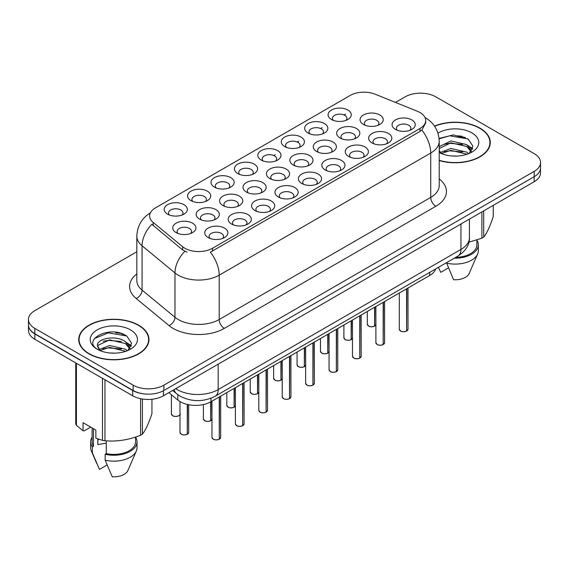 <?xml version="1.0" encoding="UTF-8"?>
<svg xmlns="http://www.w3.org/2000/svg" width="569" height="569" viewBox="0 0 569 569"><rect width="100%" height="100%" fill="white"/><g stroke="black" fill="none" stroke-linecap="round" stroke-linejoin="round"><path stroke-width="0.85" d="M331.478 119.504L331.478 119.504A11.586 6.693 180 0 1 331.478 110.037A11.586 6.693 180 0 1 347.865 110.037A11.586 6.693 180 0 1 347.865 119.504A11.586 6.693 180 0 1 331.478 119.504M345.966 120.393A7.241 4.182 0 0 0 346.912 118.324A7.241 4.182 0 0 0 344.793 115.365A7.241 4.182 0 0 0 336.898 114.454A7.241 4.182 0 0 0 332.431 118.324A7.241 4.182 0 0 0 333.377 120.393M261.228 160.06L261.228 160.06A11.586 6.693 180 0 1 261.228 150.6A11.586 6.693 180 0 1 277.615 150.6A11.586 6.693 180 0 1 277.615 160.06A11.586 6.693 180 0 1 261.228 160.06M275.716 160.949A7.241 4.182 0 0 0 276.662 158.879A7.241 4.182 0 0 0 274.543 155.92A7.241 4.182 0 0 0 266.648 155.017A7.241 4.182 0 0 0 262.181 158.879A7.241 4.182 0 0 0 263.127 160.949M237.814 173.581A11.586 6.693 180 0 1 237.806 173.581A11.586 6.693 180 0 1 237.814 164.121A11.586 6.693 180 0 1 254.201 164.121A11.586 6.693 180 0 1 254.201 173.581A11.586 6.693 180 0 1 237.814 173.581M252.302 174.47A7.241 4.182 0 0 0 253.248 172.4A7.241 4.182 0 0 0 251.128 169.441A7.241 4.182 0 0 0 243.233 168.538A7.241 4.182 0 0 0 238.76 172.4A7.241 4.182 0 0 0 239.713 174.47M214.392 187.101L214.392 187.101A11.586 6.693 180 0 1 214.392 177.642A11.586 6.693 180 0 1 230.786 177.642A11.586 6.693 180 0 1 230.786 187.101A11.586 6.693 180 0 1 214.392 187.101M228.88 187.99A7.241 4.182 0 0 0 229.833 185.921A7.241 4.182 0 0 0 227.707 182.962A7.241 4.182 0 0 0 219.819 182.052A7.241 4.182 0 0 0 215.345 185.921A7.241 4.182 0 0 0 216.291 187.99M284.642 146.539L284.642 146.539A11.586 6.693 180 0 1 284.642 137.079A11.586 6.693 180 0 1 301.037 137.079A11.586 6.693 180 0 1 301.037 146.539A11.586 6.693 180 0 1 284.642 146.539M299.13 147.428A7.241 4.182 0 0 0 300.083 145.358A7.241 4.182 0 0 0 297.957 142.399A7.241 4.182 0 0 0 290.069 141.496A7.241 4.182 0 0 0 285.595 145.358A7.241 4.182 0 0 0 286.541 147.428M308.057 133.025L308.057 133.025A11.586 6.693 180 0 1 308.057 123.558A11.586 6.693 180 0 1 324.451 123.558A11.586 6.693 180 0 1 324.451 133.025A11.586 6.693 180 0 1 308.057 133.025M322.552 133.907A7.241 4.182 0 0 0 323.498 131.837A7.241 4.182 0 0 0 321.378 128.886A7.241 4.182 0 0 0 313.483 127.975A7.241 4.182 0 0 0 309.01 131.837A7.241 4.182 0 0 0 309.963 133.907M190.978 200.622L190.978 200.622A11.586 6.693 180 0 1 190.978 191.156A11.586 6.693 180 0 1 207.365 191.156A11.586 6.693 180 0 1 207.365 200.622A11.586 6.693 180 0 1 190.978 200.622M205.466 201.504A7.241 4.182 0 0 0 206.412 199.434A7.241 4.182 0 0 0 204.292 196.483A7.241 4.182 0 0 0 196.397 195.572A7.241 4.182 0 0 0 191.931 199.434A7.241 4.182 0 0 0 192.877 201.504M167.563 214.143L167.563 214.143A11.586 6.693 180 0 1 167.563 204.676A11.586 6.693 180 0 1 183.951 204.676A11.586 6.693 180 0 1 183.951 214.143A11.586 6.693 180 0 1 167.563 214.143M182.052 215.025A7.241 4.182 0 0 0 182.998 212.955A7.241 4.182 0 0 0 180.878 209.997A7.241 4.182 0 0 0 172.983 209.093A7.241 4.182 0 0 0 168.509 212.955A7.241 4.182 0 0 0 169.462 215.025M363.47 124.455L363.47 124.455A11.586 6.693 180 0 1 363.47 114.988A11.586 6.693 180 0 1 379.857 114.988A11.586 6.693 180 0 1 379.857 124.455A11.586 6.693 180 0 1 363.47 124.455M377.958 125.344A7.241 4.182 0 0 0 378.904 123.274A7.241 4.182 0 0 0 376.785 120.315A7.241 4.182 0 0 0 368.89 119.405A7.241 4.182 0 0 0 364.416 123.274A7.241 4.182 0 0 0 365.369 125.344M340.049 137.975L340.049 137.975A11.586 6.693 180 0 1 340.049 128.509A11.586 6.693 180 0 1 356.443 128.509A11.586 6.693 180 0 1 356.443 137.975A11.586 6.693 180 0 1 340.049 137.975M354.537 138.857A7.241 4.182 0 0 0 355.49 136.788A7.241 4.182 0 0 0 353.37 133.836A7.241 4.182 0 0 0 345.475 132.926A7.241 4.182 0 0 0 341.002 136.788A7.241 4.182 0 0 0 341.955 138.857M269.798 178.531L269.798 178.531A11.586 6.693 180 0 1 269.798 169.071A11.586 6.693 180 0 1 286.193 169.071A11.586 6.693 180 0 1 286.193 178.531A11.586 6.693 180 0 1 269.798 178.531M284.287 179.42A7.241 4.182 0 0 0 285.24 177.35A7.241 4.182 0 0 0 283.12 174.391A7.241 4.182 0 0 0 275.225 173.488A7.241 4.182 0 0 0 270.752 177.35A7.241 4.182 0 0 0 271.705 179.42M316.634 151.489L316.634 151.489A11.586 6.693 180 0 1 316.634 142.03A11.586 6.693 180 0 1 333.021 142.03A11.586 6.693 180 0 1 333.021 151.489A11.586 6.693 180 0 1 316.634 151.489M331.122 152.378A7.241 4.182 0 0 0 332.068 150.308A7.241 4.182 0 0 0 329.949 147.35A7.241 4.182 0 0 0 322.054 146.446A7.241 4.182 0 0 0 317.587 150.308A7.241 4.182 0 0 0 318.533 152.378M293.22 165.01L293.22 165.01A11.586 6.693 180 0 1 293.22 155.55A11.586 6.693 180 0 1 309.607 155.55A11.586 6.693 180 0 1 309.607 165.01A11.586 6.693 180 0 1 293.22 165.01M307.708 165.899A7.241 4.182 0 0 0 308.654 163.829A7.241 4.182 0 0 0 306.535 160.871A7.241 4.182 0 0 0 298.64 159.967A7.241 4.182 0 0 0 294.166 163.829A7.241 4.182 0 0 0 295.119 165.899M199.548 219.086L199.548 219.086A11.586 6.693 180 0 1 199.548 209.627A11.586 6.693 180 0 1 215.943 209.627A11.586 6.693 180 0 1 215.943 219.086A11.586 6.693 180 0 1 199.548 219.086M214.036 219.975A7.241 4.182 0 0 0 214.99 217.906A7.241 4.182 0 0 0 212.87 214.947A7.241 4.182 0 0 0 204.975 214.044A7.241 4.182 0 0 0 200.501 217.906A7.241 4.182 0 0 0 201.454 219.975M222.97 205.573L222.97 205.573A11.586 6.693 180 0 1 222.97 196.106A11.586 6.693 180 0 1 239.357 196.106A11.586 6.693 180 0 1 239.357 205.573A11.586 6.693 180 0 1 222.97 205.573M237.458 206.455A7.241 4.182 0 0 0 238.404 204.385A7.241 4.182 0 0 0 236.284 201.433A7.241 4.182 0 0 0 228.389 200.523A7.241 4.182 0 0 0 223.916 204.385A7.241 4.182 0 0 0 224.869 206.455M246.384 192.052L246.384 192.052A11.586 6.693 180 0 1 246.384 182.585A11.586 6.693 180 0 1 262.771 182.585A11.586 6.693 180 0 1 262.771 192.052A11.586 6.693 180 0 1 246.384 192.052M260.872 192.941A7.241 4.182 0 0 0 261.825 190.871A7.241 4.182 0 0 0 259.699 187.912A7.241 4.182 0 0 0 251.804 187.002A7.241 4.182 0 0 0 247.337 190.871A7.241 4.182 0 0 0 248.283 192.941M176.134 232.607L176.134 232.607A11.586 6.693 180 0 1 176.134 223.148A11.586 6.693 180 0 1 192.521 223.148A11.586 6.693 180 0 1 192.521 232.607A11.586 6.693 180 0 1 176.134 232.607M190.622 233.496A7.241 4.182 0 0 0 191.575 231.427A7.241 4.182 0 0 0 189.449 228.468A7.241 4.182 0 0 0 181.554 227.564A7.241 4.182 0 0 0 177.087 231.427A7.241 4.182 0 0 0 178.033 233.496M231.54 224.037L231.54 224.037A11.586 6.693 180 0 1 231.54 214.577A11.586 6.693 180 0 1 247.928 214.577A11.586 6.693 180 0 1 247.928 224.037A11.586 6.693 180 0 1 231.54 224.037M246.028 224.926A7.241 4.182 0 0 0 246.982 222.856A7.241 4.182 0 0 0 244.855 219.897A7.241 4.182 0 0 0 236.967 218.994A7.241 4.182 0 0 0 232.493 222.856A7.241 4.182 0 0 0 233.439 224.926M254.955 210.523L254.955 210.523A11.586 6.693 180 0 1 254.955 201.056A11.586 6.693 180 0 1 271.349 201.056A11.586 6.693 180 0 1 271.349 210.523A11.586 6.693 180 0 1 254.955 210.523M269.443 211.405A7.241 4.182 0 0 0 270.396 209.335A7.241 4.182 0 0 0 268.276 206.383A7.241 4.182 0 0 0 260.382 205.473A7.241 4.182 0 0 0 255.908 209.335A7.241 4.182 0 0 0 256.861 211.405M278.376 197.002L278.376 197.002A11.586 6.693 180 0 1 278.376 187.535A11.586 6.693 180 0 1 294.763 187.535A11.586 6.693 180 0 1 294.763 197.002A11.586 6.693 180 0 1 278.376 197.002M292.864 197.891A7.241 4.182 0 0 0 293.81 195.821A7.241 4.182 0 0 0 291.691 192.863A7.241 4.182 0 0 0 283.796 191.952A7.241 4.182 0 0 0 279.329 195.821A7.241 4.182 0 0 0 280.275 197.891M301.79 183.481L301.79 183.481A11.586 6.693 180 0 1 301.79 174.022A11.586 6.693 180 0 1 318.178 174.022A11.586 6.693 180 0 1 318.178 183.481A11.586 6.693 180 0 1 301.79 183.481M316.279 184.37A7.241 4.182 0 0 0 317.232 182.3A7.241 4.182 0 0 0 315.105 179.342A7.241 4.182 0 0 0 307.217 178.438A7.241 4.182 0 0 0 302.744 182.3A7.241 4.182 0 0 0 303.69 184.37M325.205 169.96L325.205 169.96A11.586 6.693 180 0 1 325.205 160.501A11.586 6.693 180 0 1 341.599 160.501A11.586 6.693 180 0 1 341.599 169.96A11.586 6.693 180 0 1 325.205 169.96M339.693 170.849A7.241 4.182 0 0 0 340.646 168.78A7.241 4.182 0 0 0 338.527 165.821A7.241 4.182 0 0 0 330.632 164.918A7.241 4.182 0 0 0 326.158 168.78A7.241 4.182 0 0 0 327.111 170.849M348.626 156.439L348.626 156.439A11.586 6.693 180 0 1 348.626 146.98A11.586 6.693 180 0 1 365.014 146.98A11.586 6.693 180 0 1 365.014 156.439A11.586 6.693 180 0 1 348.626 156.439M363.114 157.328A7.241 4.182 0 0 0 364.06 155.259A7.241 4.182 0 0 0 361.941 152.3A7.241 4.182 0 0 0 354.046 151.397A7.241 4.182 0 0 0 349.579 155.259A7.241 4.182 0 0 0 350.525 157.328M372.041 142.926L372.041 142.926A11.586 6.693 180 0 1 372.041 133.459A11.586 6.693 180 0 1 388.428 133.459A11.586 6.693 180 0 1 388.428 142.926A11.586 6.693 180 0 1 372.041 142.926M386.529 143.808A7.241 4.182 0 0 0 387.482 141.738A7.241 4.182 0 0 0 385.355 138.786A7.241 4.182 0 0 0 377.467 137.876A7.241 4.182 0 0 0 372.994 141.738A7.241 4.182 0 0 0 373.94 143.808M395.455 129.405L395.455 129.405A11.586 6.693 180 0 1 395.455 119.938A11.586 6.693 180 0 1 411.849 119.938A11.586 6.693 180 0 1 411.849 129.405A11.586 6.693 180 0 1 395.455 129.405M409.943 130.294A7.241 4.182 0 0 0 410.896 128.224A7.241 4.182 0 0 0 408.777 125.265A7.241 4.182 0 0 0 400.882 124.355A7.241 4.182 0 0 0 396.408 128.224A7.241 4.182 0 0 0 397.361 130.294M208.126 237.558L208.126 237.558A11.586 6.693 180 0 1 208.126 228.098A11.586 6.693 180 0 1 224.513 228.098A11.586 6.693 180 0 1 224.513 237.558A11.586 6.693 180 0 1 208.126 237.558M222.614 238.447A7.241 4.182 0 0 0 223.56 236.377A7.241 4.182 0 0 0 221.441 233.418A7.241 4.182 0 0 0 213.546 232.515A7.241 4.182 0 0 0 209.079 236.377A7.241 4.182 0 0 0 210.025 238.447M417.361 111.268A19.559 11.288 180 0 1 419.972 112.534A19.559 11.288 180 0 1 425.697 120.514A19.559 11.288 180 0 1 419.972 128.502L212.543 248.255A19.559 11.288 180 0 1 182.692 246.747L153.161 222.401A19.559 11.288 180 0 1 149.626 215.928A19.559 11.288 180 0 1 155.351 207.941L350.141 95.478A19.559 11.288 180 0 1 375.184 94.219L417.361 111.268M435.676 268.931A21.729 12.546 180 0 1 429.695 275.467L211.014 401.721A21.729 12.546 180 0 1 177.848 400.05L168.865 392.646M439.211 160.558A35.129 20.285 0 0 0 490.286 142.485A35.129 20.285 0 0 0 479.994 128.146A35.129 20.285 0 0 0 434.496 126.083M138.687 325.198A35.129 20.285 0 0 0 100.4 320.802A35.129 20.285 0 0 0 78.714 339.544A35.129 20.285 0 0 0 89.006 353.882A35.129 20.285 0 0 0 127.285 358.278A35.129 20.285 0 0 0 148.971 339.544A35.129 20.285 0 0 0 138.687 325.198M79.077 341.372A35.129 20.285 0 0 0 78.956 341.905M425.697 120.514L425.697 122.911L421.864 130.073L419.972 131.446L210.338 252.195A25.349 14.638 60 0 1 219.2 275.168A28.976 16.729 180 0 1 178.225 275.168A28.976 16.729 180 0 1 174.975 272.935L142.072 245.801A28.976 16.729 180 0 1 136.83 236.206L136.83 280.56A28.976 16.729 0 0 0 142.072 290.154L174.975 317.289A28.976 16.729 0 0 0 178.225 319.522A28.976 16.729 0 0 0 219.2 319.522L430.726 197.4A28.976 16.729 0 0 0 439.211 185.572L439.211 141.212A28.976 16.729 180 0 1 430.726 153.04A25.349 14.638 -120 0 0 421.864 130.073M136.83 251.754L34.816 310.653A21.729 12.546 0 0 0 28.45 319.522L28.45 324.849A21.729 12.546 0 0 0 34.816 333.719L133.153 390.49A21.729 12.546 0 0 0 163.886 390.49L534.184 176.696A21.729 12.546 0 0 0 540.55 167.827L540.55 162.506A21.729 12.546 0 0 0 534.184 153.637L435.847 96.858A21.729 12.546 0 0 0 405.114 96.858L395.483 102.42M187.08 252.195L182.692 249.976L151.845 224.293A25.349 16.956 129.5 0 0 142.072 245.801L142.072 290.154A7.241 4.844 -50.5 0 1 136.14 298.469A36.217 20.911 180 0 1 136.83 273.931M28.45 319.522A21.729 12.546 0 0 0 34.816 328.391L133.153 385.17A21.729 12.546 0 0 0 163.886 385.17L534.184 171.376A21.729 12.546 0 0 0 540.55 162.506M148.737 341.905A35.129 20.285 0 0 0 148.609 341.372M490.044 144.853A35.129 20.285 0 0 0 489.923 144.313M123.95 334.508A28.976 16.729 0 0 0 121.78 334.103M465.264 137.456A28.976 16.729 0 0 0 463.095 137.044M28.5 325.71L28.5 330.433A21.729 12.546 0 0 0 34.865 339.309L132.691 395.782A21.729 12.546 0 0 0 163.424 395.782L534.135 181.753A21.729 12.546 0 0 0 540.5 172.884L540.5 168.687M28.606 326.364A21.729 12.546 0 0 0 34.865 333.982L132.691 390.462A21.729 12.546 0 0 0 145.884 394.075M219.257 439.19L219.229 439.254C216.647 440.086 214.662 440.057 213.275 439.176L211.974 437.341A4.346 2.511 0 0 0 213.247 439.112A4.346 2.511 0 0 0 219.257 439.19L219.257 396.963M219.229 439.254L219.157 439.247A4.203 2.425 180 0 1 213.347 439.168M219.257 439.012L219.52 396.806M187.265 434.239L187.237 434.303C184.655 435.136 182.67 435.107 181.283 434.232L179.982 432.39A4.346 2.511 0 0 0 181.255 434.161A4.346 2.511 0 0 0 187.265 434.239L187.265 404.431M187.237 434.303L187.165 434.296A4.203 2.425 180 0 1 181.362 434.218M187.265 434.062L187.535 404.495M439.211 160.323A34.766 20.071 0 0 0 489.923 142.485A34.766 20.071 0 0 0 479.738 128.295A34.766 20.071 0 0 0 434.638 126.282M451.203 155.927L456.722 156.091M440.37 152.464L450.918 148.438L466.736 152.136L468.65 153.68M441.345 153.474L450.918 150.316L467.078 154.256M439.211 150.543L441.487 153.609M439.211 146.624L450.918 140.927L466.736 144.626L471.438 151.126M439.211 148.502L450.918 142.805L466.736 146.503L471.068 151.617M437.959 133.139A23.621 13.635 0 0 1 471.857 132.847A23.621 13.635 0 0 1 471.857 152.129A23.621 13.635 0 0 1 439.211 152.542L439.296 152.592M469.212 153.445L472.91 146.183L468.23 139.128L453.429 134.903L439.069 138.431M468.877 242.216L481.893 238.191A39.112 22.582 0 0 0 483.707 237.145C486.872 233.183 490.051 226.327 493.252 216.583L493.252 205.359M446.473 262.7L453.564 279.728A14.488 8.364 0 0 0 469.212 273.44L477.647 253.959A23.18 13.379 0 0 0 478.337 250.716L478.337 244.798A23.18 13.379 0 0 0 476.886 240.146M446.473 263.12A23.18 13.379 0 0 0 477.647 253.959M454.311 258.177A23.18 13.379 0 0 0 478.337 244.798M455.748 257.344A21.729 12.546 0 0 0 476.886 244.798L476.886 239.983M483.707 210.871L483.707 237.145M481.893 238.191L481.893 211.917M438.528 267.494L440.762 272.338L448.4 267.921M439.112 138.872L449.631 135.806L467.91 138.914M444.425 144.263L449.631 143.317L462.682 144.434M469.823 147.485L472.398 149.377M444.425 151.774L449.631 150.828L462.682 151.944M467.86 145.458L472.647 148.658M89.262 353.733A34.766 20.071 0 0 0 127.15 358.086A34.766 20.071 0 0 0 148.609 339.544A34.766 20.071 0 0 0 138.431 325.347A34.766 20.071 0 0 0 100.535 320.994A34.766 20.071 0 0 0 79.077 339.544A34.766 20.071 0 0 0 89.262 353.733M98.622 439.211A16.373 9.453 0 0 0 97.797 440.819M97.797 438.919L97.797 444.567L106.275 443.187M109.888 352.986L115.407 353.15M99.056 349.522L109.604 345.497L125.422 349.195L127.335 350.732M100.03 350.532L109.604 347.375L125.77 351.315M97.47 345.554L100.18 350.66M97.498 346.037C95.777 338.761 115.735 334.451 125.422 341.685L130.123 348.185M97.576 346.507L98.024 345.298L109.604 339.864L125.422 343.562L129.753 348.669M127.897 350.504L131.595 343.235L126.915 336.187C110.343 324.273 80.898 339.97 97.904 349.594L97.982 349.643M130.543 329.899A23.621 13.635 0 0 0 97.143 329.899A23.621 13.635 0 0 0 97.143 349.181A23.621 13.635 0 0 0 130.543 349.181A23.621 13.635 0 0 0 130.543 329.899M90.734 427.106L84.233 430.861L83.046 430.776L83.046 422.675L95.855 430.064L95.855 438.173L102.484 440.378A39.112 22.582 0 0 0 104.966 440.762C116.787 441.793 128.658 439.958 140.579 435.249A39.112 22.582 0 0 0 142.392 434.204C145.557 430.242 148.744 423.386 151.937 413.642L151.937 399.26M106.275 440.847L106.275 453.614L105.158 454.261L105.158 460.179L112.249 476.779A14.488 8.364 0 0 0 127.897 470.499L136.332 451.018A23.18 13.379 0 0 0 137.022 447.767L137.022 441.857A23.18 13.379 0 0 0 135.571 437.198M105.158 460.179A23.18 13.379 0 0 0 136.332 451.018M105.158 454.261A23.18 13.379 0 0 0 137.022 441.857M106.275 453.614A21.729 12.546 0 0 0 135.571 441.857L135.571 437.042M75.748 362.908L75.748 423.891A39.112 22.582 0 0 0 76.417 425.32L83.046 430.776M142.392 399.025L142.392 434.204M140.579 435.249L140.579 398.691M76.417 363.292L76.417 425.32M102.484 440.378L102.484 378.349M104.966 379.779L104.966 440.762M99.788 350.675L97.541 346.329M92.114 437.198A23.18 13.379 0 0 0 90.663 441.857L90.663 447.767A23.18 13.379 0 0 0 91.353 451.018A23.18 13.379 0 0 0 92.356 452.782L99.447 469.389L107.086 464.98M92.356 452.782L92.356 446.871L93.472 446.224L93.472 428.692M90.663 441.857A23.18 13.379 0 0 0 92.356 446.871M92.114 427.902L92.114 441.857A21.729 12.546 0 0 0 93.472 446.224M94.447 338.555L108.316 332.865L126.595 335.973M103.11 341.315L108.316 340.376L121.368 341.492M128.509 344.537L131.083 346.436M103.11 348.825L108.316 347.887L121.368 349.003M126.546 342.517L131.332 345.717M242.671 425.669L242.643 425.733C240.061 426.565 238.077 426.544 236.69 425.662L235.388 423.82A4.346 2.511 0 0 0 236.661 425.591A4.346 2.511 0 0 0 242.671 425.669L242.671 383.442M242.643 425.733L242.572 425.726A4.203 2.425 180 0 1 236.768 425.655M242.671 425.491L242.942 383.293M266.086 412.148L266.057 412.219C263.475 413.044 261.498 413.023 260.111 412.141L258.81 410.299A4.346 2.511 0 0 0 260.083 412.077A4.346 2.511 0 0 0 266.086 412.148L266.086 369.928M266.057 412.219L265.993 412.205A4.203 2.425 180 0 1 260.182 412.134M266.086 411.97L266.356 369.772M289.507 398.627L289.472 398.698C286.897 399.53 284.913 399.502 283.526 398.62L282.224 396.778A4.346 2.511 0 0 0 283.497 398.556A4.346 2.511 0 0 0 289.507 398.627L289.507 356.407M289.472 398.698L289.408 398.684A4.203 2.425 180 0 1 283.597 398.613M289.507 398.449L289.77 356.251M312.922 385.113L312.893 385.177C310.311 386.01 308.327 385.981 306.94 385.099L305.638 383.257A4.346 2.511 0 0 0 306.911 385.035A4.346 2.511 0 0 0 312.922 385.113L312.922 342.887M312.893 385.177L312.822 385.17A4.203 2.425 180 0 1 307.018 385.092M312.922 384.929L313.192 342.73M210.679 420.719L210.651 420.783C208.069 421.615 206.085 421.593 204.705 420.711L203.396 418.869A4.346 2.511 0 0 0 204.669 420.64A4.346 2.511 0 0 0 210.679 420.719L210.679 401.913M210.651 420.783L210.587 420.776A4.203 2.425 180 0 1 204.776 420.704M210.679 420.541L210.95 401.757M234.101 407.198L234.065 407.269C231.491 408.094 229.506 408.073 228.119 407.191L226.818 405.348A4.346 2.511 0 0 0 228.091 407.127A4.346 2.511 0 0 0 234.101 407.198L234.101 388.392M234.065 407.269L234.001 407.255A4.203 2.425 180 0 1 228.19 407.184M234.101 407.02L234.364 388.243M257.515 393.677L257.487 393.748C254.905 394.58 252.921 394.552 251.534 393.67L250.232 391.828A4.346 2.511 0 0 0 251.505 393.606A4.346 2.511 0 0 0 257.515 393.677L257.515 374.879M257.487 393.748L257.416 393.734A4.203 2.425 180 0 1 251.605 393.663M257.515 393.499L257.785 374.722M280.93 380.163L280.901 380.227C278.319 381.059 276.335 381.031 274.955 380.149L273.646 378.314A4.346 2.511 0 0 0 274.919 380.085A4.346 2.511 0 0 0 280.93 380.163L280.93 361.358M280.901 380.227L280.837 380.22A4.203 2.425 180 0 1 275.026 380.142M280.93 379.985L281.2 361.201M336.336 371.593L336.307 371.657C333.726 372.489 331.748 372.46 330.361 371.578L329.06 369.743A4.346 2.511 0 0 0 330.333 371.514A4.346 2.511 0 0 0 336.336 371.593L336.336 329.366M336.307 371.657L336.243 371.649A4.203 2.425 180 0 1 330.433 371.571M336.336 371.415L336.606 329.209M359.757 358.072L359.722 358.136C357.147 358.968 355.163 358.947 353.776 358.065L352.474 356.222A4.346 2.511 0 0 0 353.747 357.993A4.346 2.511 0 0 0 359.757 358.072L359.757 315.845M359.722 358.136L359.658 358.129A4.203 2.425 180 0 1 353.847 358.057M359.757 357.894L360.021 315.695M383.172 344.551L383.143 344.615C380.561 345.447 378.577 345.426 377.19 344.544L375.889 342.702A4.346 2.511 0 0 0 377.162 344.48A4.346 2.511 0 0 0 383.172 344.551L383.172 302.331M383.143 344.615L383.072 344.608A4.203 2.425 180 0 1 377.268 344.537M383.172 344.373L383.442 302.175M406.586 331.03L406.558 331.101C403.976 331.933 401.991 331.905 400.612 331.023L399.31 329.181A4.346 2.511 0 0 0 400.576 330.959A4.346 2.511 0 0 0 406.586 331.03L406.586 288.81M406.558 331.101L406.494 331.087A4.203 2.425 180 0 1 400.683 331.016M406.586 330.852L406.856 288.654M304.351 366.642L304.315 366.706C301.741 367.538 299.756 367.51 298.369 366.628L297.068 364.793A4.346 2.511 0 0 0 298.341 366.564A4.346 2.511 0 0 0 304.351 366.642L304.351 347.837M304.315 366.706L304.251 366.699A4.203 2.425 180 0 1 298.441 366.621M304.351 366.464L304.614 347.68M327.765 353.121L327.737 353.185C325.155 354.018 323.171 353.996 321.784 353.114L320.482 351.272A4.346 2.511 0 0 0 321.755 353.043A4.346 2.511 0 0 0 327.765 353.121L327.765 334.316M327.737 353.185L327.666 353.178A4.203 2.425 180 0 1 321.855 353.107M327.765 352.944L328.036 334.159M351.18 339.601L351.151 339.672C348.569 340.497 346.585 340.475 345.205 339.593L343.896 337.751A4.346 2.511 0 0 0 345.17 339.529A4.346 2.511 0 0 0 351.18 339.601L351.18 320.795M351.151 339.672L351.08 339.657A4.203 2.425 180 0 1 345.276 339.586M351.18 339.423L351.45 320.646M374.601 326.08L374.566 326.151C371.991 326.983 370.006 326.955 368.62 326.073L367.318 324.23A4.346 2.511 0 0 0 368.591 326.009A4.346 2.511 0 0 0 374.601 326.08L374.601 307.281M374.566 326.151L374.502 326.137A4.203 2.425 180 0 1 368.691 326.065M374.601 325.902L374.864 307.125M212.543 248.255L212.543 251.206M182.692 246.747L182.692 249.976M153.161 222.401L153.161 225.623M419.972 128.502L419.972 131.446M429.695 272.387L429.695 275.467M177.848 394.715L177.848 400.05M211.014 398.222L211.014 401.721M224.321 328.391A7.241 4.182 60 0 1 219.2 319.522L219.2 275.168L430.726 153.04L430.726 197.4A7.241 4.182 60 0 0 435.847 206.27L224.321 328.391A36.217 20.911 180 0 1 173.104 328.391A36.217 20.911 180 0 1 169.043 325.603L136.14 298.469M184.854 251.313A25.349 16.956 129.5 0 0 174.975 272.935L174.975 317.289A7.241 4.844 -50.5 0 1 169.043 325.603M273.774 155.536L275.261 154.683M297.196 142.015L298.675 141.162M320.61 128.502L322.097 127.641M344.025 114.981L345.511 114.12M439.211 178.936A36.217 20.911 180 0 1 435.847 206.27M163.886 385.17L163.886 390.49M133.153 385.17L133.153 390.49M534.184 171.376L534.184 176.696M34.816 328.391L34.816 333.719M175.721 388.684A28.976 16.729 0 0 0 177.201 389.601A28.976 16.729 0 0 0 218.176 389.601L460.947 249.442A28.976 16.729 0 0 0 469.432 237.614C469.645 244.805 465.812 250.957 457.945 256.071L215.174 396.237A14.488 8.364 60 0 0 218.176 389.601L218.176 364.174M460.947 224.008L460.947 249.442A14.488 8.364 60 0 1 457.945 256.071M174.178 389.573A14.488 9.687 129.5 0 0 176.603 393.748L172.627 390.469M534.135 181.753L534.135 176.731M163.424 395.782L163.424 390.747M132.691 395.782L132.691 390.462M34.865 339.309L34.865 333.982M219.52 439.033A4.346 2.511 0 0 0 220.665 437.341L220.665 396.152M187.535 434.083A4.346 2.511 0 0 0 188.673 432.39L188.673 404.737M180.103 413.919C181.547 415.014 175.537 417.696 172.713 415.761L171.411 413.919A4.346 2.511 0 0 0 172.684 415.69A4.346 2.511 0 0 0 176.938 416.33A4.346 2.511 0 0 0 179.982 414.502M178.773 415.726A4.203 2.425 180 0 1 172.784 415.754M462.419 136.347A28.976 16.729 0 0 0 457.099 135.849M121.105 333.406A28.976 16.729 0 0 0 115.784 332.908M242.942 425.512A4.346 2.511 0 0 0 244.08 423.82L244.08 382.631M266.356 411.992A4.346 2.511 0 0 0 267.501 410.299L267.501 369.11M289.77 398.478A4.346 2.511 0 0 0 290.915 396.778L290.915 355.589M313.192 384.957A4.346 2.511 0 0 0 314.33 383.257L314.33 342.076M210.95 420.562A4.346 2.511 0 0 0 211.974 419.453M234.364 407.041A4.346 2.511 0 0 0 235.388 405.932M257.785 393.528A4.346 2.511 0 0 0 258.81 392.411M281.2 380.007A4.346 2.511 0 0 0 282.224 378.89M336.606 371.436A4.346 2.511 0 0 0 337.751 369.743L337.751 328.555M360.021 357.915A4.346 2.511 0 0 0 361.166 356.222L361.166 315.034M383.442 344.394A4.346 2.511 0 0 0 384.58 342.702L384.58 301.513M406.856 330.881A4.346 2.511 0 0 0 408.001 329.181L408.001 287.992M304.614 366.486A4.346 2.511 0 0 0 305.638 365.369M328.036 352.965A4.346 2.511 0 0 0 329.06 351.855M351.45 339.444A4.346 2.511 0 0 0 352.474 338.335M374.864 325.93A4.346 2.511 0 0 0 375.889 324.814M439.211 141.212C438.72 130.799 434.14 122.982 425.477 117.783L424.993 117.506M150.572 212.77C141.901 217.977 137.321 225.786 136.83 236.206M215.174 396.237C203.517 402.091 191.86 402.091 180.202 396.237L176.603 393.748M469.432 237.614L469.432 219.115M211.974 437.341L211.974 401.166M220.665 437.341L219.492 439.097M179.982 432.39L179.982 401.55M188.673 432.39L187.507 434.147M171.411 413.919L171.411 394.744M489.923 145.394L489.923 142.485M148.609 342.446L148.609 339.544M96.773 463.536L91.353 451.018M79.077 342.446L79.077 339.544M235.388 423.82L235.388 387.653M244.08 423.82L242.913 425.584M258.81 410.299L258.81 374.132M267.501 410.299L266.328 412.063M282.224 396.778L282.224 360.611M290.915 396.778L289.742 398.542M305.638 383.257L305.638 347.09M314.33 383.257L313.163 385.021M203.396 418.869L203.396 404.573M212.095 418.869L210.921 420.633M226.818 405.348L226.818 392.603M235.509 405.348L234.336 407.112M250.232 391.828L250.232 379.082M258.923 391.828L257.75 393.592M273.646 378.314L273.646 365.561M282.338 378.314L281.171 380.071M329.06 369.743L329.06 333.569M337.751 369.743L336.578 371.5M352.474 356.222L352.474 320.055M361.166 356.222L359.992 357.979M375.889 342.702L375.889 306.535M384.58 342.702L383.414 344.465M399.31 329.181L399.31 293.014M408.001 329.181L406.828 330.945M297.068 364.793L297.068 352.04M305.759 364.793L304.586 366.55M320.482 351.272L320.482 338.519M329.174 351.272L328 353.036M343.896 337.751L343.896 324.999M352.588 337.751L351.422 339.515M367.318 324.23L367.318 311.485M376.009 324.23L374.836 325.994"/></g></svg>
